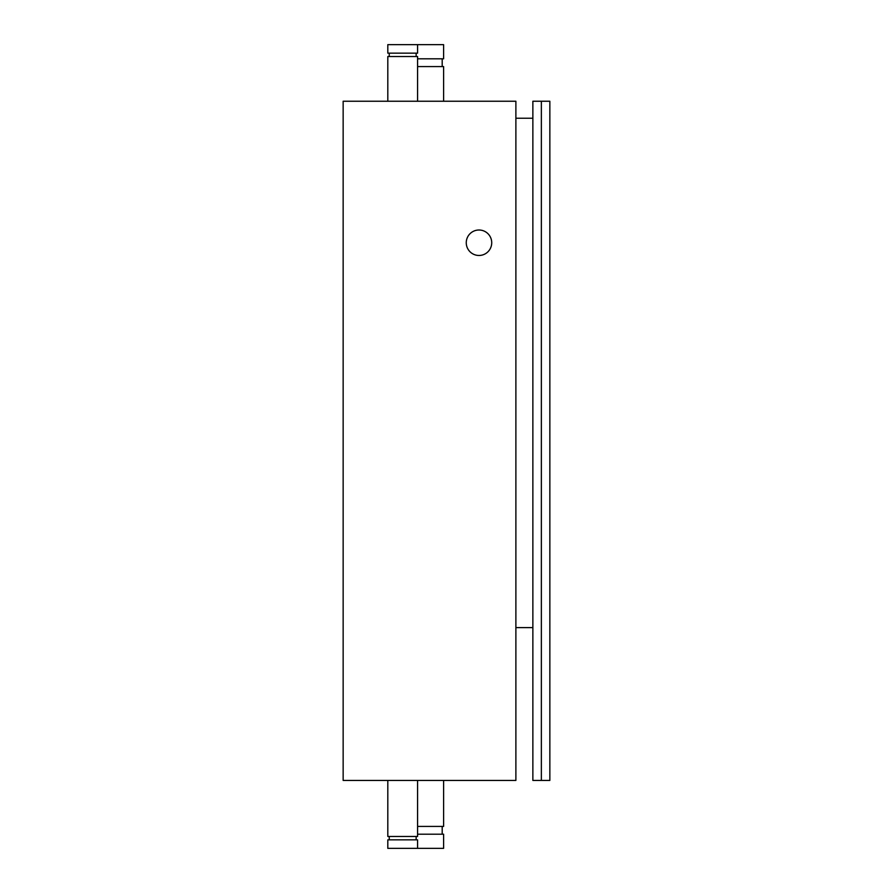<?xml version="1.0" encoding="UTF-8"?>
<svg xmlns="http://www.w3.org/2000/svg" width="893" height="893" viewBox="0 0 893 893"><rect width="100%" height="100%" fill="white"/><g stroke="black" fill="none" stroke-linecap="round" stroke-linejoin="round"><path stroke-width="1.34" d="M466.258 242.74A12.736 12.736 0 0 1 485.357 231.711A12.736 12.736 0 0 1 485.357 253.768A12.736 12.736 0 0 1 466.258 242.74M515.886 627.612L532.864 627.612M515.886 118.233L532.864 118.233M549.854 780.426L549.854 101.244L532.864 101.244L532.864 780.426L549.854 780.426M417.578 826.416L443.609 826.416L443.609 780.426M417.578 848.35L387.808 848.35L387.808 839.855L417.578 839.855L417.578 848.35L443.609 848.35L443.609 834.196L417.578 834.196M417.578 58.804L443.609 58.804L443.609 44.65L417.578 44.65L417.578 53.145L387.808 53.145L387.808 44.65L417.578 44.65M443.609 101.244L443.609 66.584L417.578 66.584M515.886 780.426L343.146 780.426L343.146 101.244L515.886 101.244L515.886 780.426M387.808 780.426L387.808 836.462L417.578 836.462L417.578 780.426M417.578 101.244L417.578 56.538L387.808 56.538L387.808 101.244M541.359 780.426L541.359 101.244M442.191 834.196L442.191 826.416M442.191 66.584L442.191 58.804M416.149 839.855L416.149 836.462M389.236 839.855L389.236 836.462M416.149 56.538L416.149 53.145M389.236 56.538L389.236 53.145"/></g></svg>
